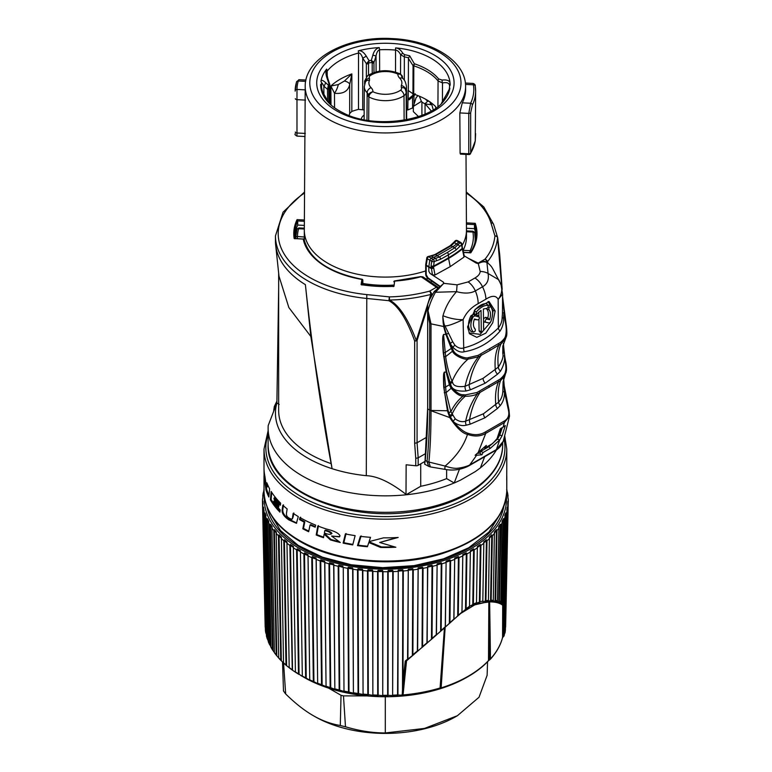 <?xml version="1.0" encoding="UTF-8"?>
<svg xmlns="http://www.w3.org/2000/svg" width="772" height="772" viewBox="0 0 772 772"><rect width="100%" height="100%" fill="white"/><g stroke="black" fill="none" stroke-linecap="round" stroke-linejoin="round"><path stroke-width="1.16" d="M462.746 555.927L461.955 612.09L458.288 615.245L459.012 557.606A122.912 70.966 0 0 0 462.746 555.937L462.795 554.586L466.288 552.877L466.896 553.9L466.124 608.712L469.54 606.261L470.37 550.716L473.603 548.844L474.211 549.828L473.381 604.042L476.507 602.72L477.357 546.489L480.319 544.472L480.927 545.428A122.912 70.966 0 0 0 483.822 543.285L483.726 541.944L486.389 539.792L486.987 540.718A122.912 70.966 0 0 0 489.573 538.451M486.389 539.792L486.389 540.767L486.987 540.718L485.935 600.635L488.425 600.413L489.419 537.109L491.764 534.842L492.353 535.739L491.156 600.298L493.308 600.317L494.408 532.024L496.415 529.65L496.985 530.528A122.912 70.966 0 0 0 498.886 528.029L498.644 526.716L500.304 524.256L500.864 525.105A122.912 70.966 0 0 0 502.398 522.528M498.828 527.421L500.864 525.105L499.349 601.021L500.777 601.407L502.109 521.225L503.412 518.688L503.952 519.517A122.912 70.966 0 0 0 505.11 516.873L504.782 515.59L505.718 513.004L506.22 513.795A122.912 70.966 0 0 0 507.001 511.112L507.194 507.214L507.677 507.995A122.912 70.966 0 0 0 508.063 505.284L507.841 501.385L508.285 502.138A122.912 70.966 0 0 0 508.304 501.655A122.912 70.966 0 0 0 508.285 499.416M508.285 499.407L507.658 495.547M506.635 489.728L507.658 493.308M506.982 491.339L506.818 490.577M508.015 498.471L507.725 496.483M505.342 627.819L505.612 627.173A120.239 69.422 0 0 0 505.631 626.729L507.802 504.299M508.063 505.274L505.39 630.309A120.239 69.422 0 0 1 505.023 632.895L507.677 507.995L504.531 633.773L504.077 635.858L504.019 633.484L504.714 603.607L503.315 604.515A0.917 0.907 -46.9 0 0 502.688 605.267C499.899 603 495.537 601.88 489.612 601.899L489.651 601.513A0.917 0.647 -148 0 1 489.351 601.581L490.23 659.365A0.917 0.917 0 0 0 490.336 659.278A0.917 0.666 42.1 0 1 490.23 659.365L489.419 659.992L490.22 659.394M504.965 516.053L506.22 513.795L504.714 603.607L504.048 604.582L504.077 635.858M507.001 511.112L504.627 622.666M502.302 521.824L503.952 519.517L502.254 601.957L503.315 602.507L505.11 516.873M496.415 529.65L496.415 530.625L496.985 530.528L495.643 600.452L497.438 600.664L498.886 528.029M480.319 544.472L480.319 545.447L480.927 545.428L480.001 601.678L482.809 601.089L483.822 543.276M441.806 563.83A122.912 70.966 0 0 0 445.965 562.527L446.11 561.196L450.047 559.845L450.636 560.916L449.951 622.628L453.839 619.163L454.689 558.088L458.414 556.554L459.012 557.606L458.414 557.538L457.68 616.037L453.936 619.366L461.955 612.09M437.126 563.878L436.267 634.729L432.03 638.425L432.6 566.301A122.912 70.966 0 0 0 436.923 565.21L437.126 563.878L441.237 562.72L441.806 563.821L441.179 630.415L445.251 626.806L446.11 562.18L445.396 626.999L440.783 631.129M418.144 567.922L417.353 650.979L412.895 654.714L413.271 569.89A122.912 70.966 0 0 0 417.855 569.225L418.144 567.922L422.535 567.169L423.066 568.327L422.583 646.55L426.945 642.815L427.775 566.127L432.04 565.172L432.6 566.301L432.04 566.146L431.471 639.303L445.367 627.038M343.26 567.449A122.912 70.966 0 0 0 347.728 568.327L352.65 568.906L353.412 693.188L352.939 569.225A122.912 70.966 0 0 0 357.513 569.9L362.502 570.228L363.062 694.482L362.84 570.537A122.912 70.966 0 0 0 367.501 570.99L372.519 571.087L372.857 695.311L372.895 571.367A122.912 70.966 0 0 0 377.604 571.598L382.623 571.463L382.738 695.678L383.037 571.724A122.912 70.966 0 0 0 387.756 571.734L392.745 571.348L392.63 695.572L393.189 571.598A122.912 70.966 0 0 0 397.898 571.376L398.265 570.103L402.82 569.775L403.293 570.981L402.994 681.348L405.252 661.035L407.558 659.134L408.282 569.253L412.769 568.713L413.271 569.89L412.769 569.688L412.373 655.64L431.471 639.303M398.265 570.103L397.57 694.935L403.013 695.302A118.232 68.264 0 0 0 440.059 688.334L441.121 688.209A116.997 67.55 0 0 0 468.122 676.581L466.973 677.247A115.366 66.604 180 0 1 303.821 677.247L298.474 673.831L296.583 549.828L297.181 548.844L300.424 550.716L302.325 676.359L300.704 675.442M392.745 570.373L393.189 571.598L392.745 570.373L388.171 570.479L387.756 571.724L387.65 695.283L392.63 695.572M382.623 570.479L383.037 571.724L382.623 570.479L378.048 570.373L377.604 571.598L377.711 695.147L382.738 695.678M372.519 570.103L372.895 571.367L372.519 570.103L367.974 569.775L367.501 570.981L367.829 694.549L372.857 695.311M362.502 569.253L362.84 570.537L362.502 569.253L358.025 568.713L357.513 569.89L358.063 693.478L363.062 694.482M352.65 567.922L352.939 569.225L352.65 567.922L348.259 567.169L347.728 568.327L348.49 691.944L353.412 693.188M343.994 691.432L343.26 567.439L343.994 691.432L339.169 689.956L338.194 566.301L338.744 565.172L343.019 566.127M334.855 689.242L330.155 687.534L328.978 563.821L333.668 564.863L334.855 689.242L333.871 565.201A122.912 70.966 0 0 0 338.194 566.301L338.744 566.146L339.728 690.467M300.424 552.057A122.912 70.966 0 0 0 303.898 553.91L307.999 555.57L309.736 680.151L308.047 555.927A122.912 70.966 0 0 0 311.772 557.606L316.105 559.073L317.668 683.577L316.202 559.43A122.912 70.966 0 0 0 320.158 560.926L324.674 562.18L326.054 686.617L324.829 562.527A122.912 70.966 0 0 0 328.978 563.83M324.829 562.527L324.674 561.196L320.747 559.845L320.158 560.916L321.528 684.687L326.054 686.617M316.202 559.43L316.105 558.088L312.37 556.554L311.772 557.606L313.335 681.444L317.668 683.577M308.047 555.927L307.999 554.586L304.506 552.877L303.898 553.9L305.625 677.816L309.736 680.151M295.454 672.229A119.978 69.268 0 0 0 298.832 674.342L295.425 671.92L293.379 547.821A122.912 70.966 0 0 0 296.583 549.838M292.173 669.99A119.978 69.268 0 0 1 289.21 667.78L286.962 543.276A122.912 70.966 0 0 0 289.867 545.437L292.27 670.057L289.182 667.77M281.22 538.451A122.912 70.966 0 0 0 283.807 540.728L285.978 664.924A120.239 69.422 0 0 1 283.517 662.743L281.375 537.109L279.03 534.842L281.336 660.793L280.738 660.05L278.441 535.739L279.03 534.842M280.844 660.359A119.978 69.268 0 0 1 278.721 658.082L276.193 533.346A122.912 70.966 0 0 0 278.441 535.749M274.378 529.65L274.378 530.625L273.799 530.528L276.202 654.946A120.239 69.422 0 0 1 274.398 652.562L271.908 528.029A122.912 70.966 0 0 0 273.799 530.528L274.378 529.65L276.386 532.024L276.193 533.346M268.395 522.528A122.912 70.966 0 0 0 269.93 525.105L272.42 649.638A120.239 69.422 0 0 1 270.953 647.177L268.685 521.225L267.373 518.688L267.373 519.672L269.949 644.996L269.409 644.166L266.842 519.517L267.373 518.688M269.727 644.784L269.409 644.166A120.239 69.422 0 0 1 268.299 641.648L265.684 516.873A122.912 70.966 0 0 0 266.842 519.517L268.482 521.824M265.076 513.004L265.076 513.978L264.564 513.795L267.189 638.579A120.239 69.422 0 0 1 266.446 636.012L263.792 511.112A122.912 70.966 0 0 0 264.564 513.805L265.076 513.004L266.012 515.59L265.684 516.873M263.599 507.214L263.599 508.198L263.117 507.995L265.771 632.895A120.239 69.422 0 0 1 265.404 630.309L262.731 505.274A122.912 70.966 0 0 0 263.117 507.995L263.599 507.214L263.792 511.112M262.499 499.416A122.912 70.966 0 0 0 262.49 501.655A122.912 70.966 0 0 0 262.499 502.147L265.163 626.729A120.239 69.422 0 0 0 265.172 627.173L265.452 627.819M263.069 496.483L262.769 498.471M263.976 490.577L263.812 491.339M502.311 637.981L504.019 635.916M440.243 688.383A0.917 0.897 104.6 0 0 440.822 687.698L443.668 644.137L440.638 687.649L441.246 687.842A117.267 67.704 0 0 0 488.502 660.552A0.917 0.656 43.2 0 1 488.271 660.986L489.419 659.992L489.323 617.774A0.917 0.569 -0.9 0 0 489.882 617.494L490.471 658.921A0.917 0.666 42.1 0 1 490.336 659.278C496.473 652.465 500.546 645.247 502.553 637.624A0.917 0.743 14.6 0 1 502.504 637.759M264.159 489.728L263.136 493.308M263.136 495.547L262.499 499.407M262.943 501.385L262.731 505.274M270.48 524.256L270.48 525.23L269.93 525.105L270.48 524.256L272.149 526.716L271.908 528.029M284.405 539.792L284.405 540.767L283.807 540.718L284.405 539.792L287.068 541.944L286.962 543.276M290.465 544.472L290.465 545.447L289.867 545.428L290.465 544.472L293.428 546.489L293.379 547.821M328.978 563.821L329.557 562.72L333.668 563.878L333.871 565.201L333.668 563.878M268.125 430.718L264.005 449.092A121.387 70.088 0 0 0 338.937 513.834A121.387 70.088 0 0 0 471.229 498.644A121.387 70.088 0 0 0 506.789 449.092L506.789 467.764A121.387 70.088 180 0 1 506.779 468.324L506.712 479.923A121.387 70.088 180 0 0 506.789 477.414L506.789 490.982A121.387 70.088 0 0 1 431.847 555.724A121.387 70.088 0 0 1 299.555 540.535A121.387 70.088 0 0 1 264.005 490.982C264.564 510.717 276.55 527.517 299.941 541.375C335.511 562.508 394.675 567.97 439.779 554.364C482.461 540.815 504.791 519.691 506.789 490.982M506.75 475.639A121.387 70.088 180 0 1 506.789 477.414M264.014 468.7L264.082 474.915A121.387 70.088 180 0 0 264.005 477.414A121.387 70.088 180 0 0 264.294 482.23L264.429 477.578L265.915 489.815A121.387 70.088 180 0 0 268.839 497.004L269.602 488.811A121.387 70.088 180 0 1 266.822 482.77L266.494 487.393L264.873 476.16A121.387 70.088 180 0 1 264.005 467.764L264.005 449.092M270.403 499.87A121.387 70.088 180 0 0 279.918 512.106L280.197 509.867A121.387 70.088 180 0 1 273.616 502.234L273.732 501.115A121.387 70.088 180 0 0 278.721 507.059L278.972 504.927A121.387 70.088 180 0 1 273.954 499.002L274.06 497.979A121.387 70.088 180 0 0 280.39 505.216L280.641 503.18A121.387 70.088 180 0 1 271.155 491.474L270.403 499.87L271.126 499.455A120.471 69.557 180 0 0 280.033 511.151M292.54 517.23L293.186 513.341A121.387 70.088 180 0 0 298.281 516.574L296.409 523.291L288.815 519.874C283.903 516.487 281.693 513.129 282.176 509.8L282.813 505.235A121.387 70.088 180 0 0 287.145 508.931L286.537 512.946C286.074 515.098 286.923 516.825 289.075 518.118L291.719 519.315L293.186 516.854L293.833 512.975M299.555 519.595L299.951 517.549A121.387 70.088 180 0 0 315.642 525.124L315.188 527.208A121.387 70.088 180 0 1 310.064 524.989L308.655 531.715A121.387 70.088 180 0 1 302.836 528.801L304.158 522.113A121.387 70.088 180 0 1 299.555 519.595L300.597 517.172M316.221 535.006A121.387 70.088 180 0 0 323.497 537.708L324.143 534.166L330.387 539.889A121.387 70.088 180 0 0 340.298 542.484L331.593 536.048L339.39 536.887L339.989 535.768C338.686 533.134 334.17 530.895 326.421 529.023A121.387 70.088 180 0 1 317.794 525.973L316.221 535.006L316.877 534.629A120.471 69.557 180 0 0 323.603 537.129M343.125 543.112A121.387 70.088 180 0 0 352.727 544.916L355.139 535.643A121.387 70.088 180 0 1 345.373 533.934L343.125 543.112L343.839 542.706A120.471 69.557 180 0 0 352.862 544.385M357.484 545.621A121.387 70.088 180 0 0 367.414 546.73L368.794 542.513L380.528 547.444A121.387 70.088 180 0 0 395.833 547.242L379.689 542.484L398.159 537.466A121.387 70.088 180 0 1 383.578 537.843L369.093 541.616L370.512 537.322A121.387 70.088 180 0 1 360.37 536.347L357.484 545.621L358.247 545.186A120.471 69.557 180 0 0 367.588 546.209M331.198 534.041L331.265 533.857C330.609 532.535 328.457 531.445 324.8 530.576L324.365 532.979C327.907 534.436 330.213 534.726 331.265 533.857L331.95 533.462C331.284 532.14 329.123 531.049 325.475 530.19L324.8 530.576M502.668 442.877L502.668 444.614A117.267 67.704 180 0 1 385.392 512.318A117.267 67.704 180 0 1 268.125 444.614L268.125 428.142A117.267 67.704 0 0 1 268.212 425.526L276.887 402.974A109.942 63.468 0 0 0 332.076 468.691L310.836 336.476L288.853 307.546L278.991 276.193M276.173 404.673L276.887 402.974L279.184 404.451M268.125 428.142A117.267 67.704 0 0 0 405.995 494.794A117.267 67.704 0 0 0 454.187 482.973M425.092 461.328L418.173 465.323A2.75 1.583 180 0 1 415.751 465.767L406.149 464.783L405.995 494.794L420.721 486.292L420.721 463.847M406.149 494.456C390.555 482.317 377.276 476.063 366.304 475.687A109.942 63.468 180 0 1 332.076 468.691C321.297 411.611 312.399 350.276 305.394 284.665A109.942 63.468 0 0 1 275.672 245.12A109.942 63.468 0 0 1 275.459 241.134L275.459 235.894A109.942 63.468 0 0 0 366.304 298.407L388.895 300.704A2.75 0.627 -54.6 0 0 389.493 300.018C402.897 299.845 416.668 297.992 430.786 294.47L416.282 340.471C407.954 318.614 399.027 305.133 389.493 300.018M278.663 273.056L278.663 410.559A106.729 61.625 0 0 0 330.763 463.499M310.836 336.476L305.394 284.665M425.777 453.453L418.173 457.844L417.073 442.771L414.651 443.263L414.651 340.954A2.75 1.583 0 0 0 417.073 340.51A2.75 0.801 -162.5 0 1 416.282 340.471A2.75 1.438 162.9 0 1 414.651 340.954C406.748 319.154 398.159 305.741 388.895 300.704L389.377 296.892C402.453 296.631 415.867 294.721 429.637 291.14A2.75 0.955 74.9 0 1 430.786 294.47A2.75 0.801 17.5 0 0 431.577 294.508A2.75 1.583 -120 0 0 429.637 291.14L436.412 287.232A2.75 1.583 60 0 1 437.299 287.995M484.498 457.111L480.406 467.88L475.455 471.509L460.508 480.136L454.216 483.002L459.408 469.308M446.631 469.637L446.631 478.611A106.729 61.625 180 0 1 420.721 486.292M427.669 306.909L417.073 340.51L417.073 442.771L426.877 437.106M424.783 461.502L424.687 464.136L425.247 460.401L427.051 461.395C428.605 446.284 429.483 429.193 429.686 410.135L429.676 323.362L427.669 313.837L427.669 304.506L429.28 300.067L434.231 291.546L443.215 283.913L435.466 292.26L456.561 291.652C464.281 293.746 470.544 293.505 475.349 290.919L482.519 286.779C487.296 284.106 489.139 279.667 488.068 273.462L486.92 262.548C484.855 261.418 482.278 261.612 479.19 263.146C481.853 261.283 484.015 260.849 485.685 261.833L486.775 262.461M500.121 282.764L492.787 268.81A44.525 25.708 120 0 0 486.92 262.548L485.685 261.833M431.731 281.047L430.863 282.32M479.19 263.146L476.401 263.213L464.213 255.841M443.215 283.913L443.91 283.353L443.495 282.214L443.91 283.353L457.072 284.839L468.141 281.925L474.896 278.026C478.196 276.125 479.962 273.954 480.194 271.493L478.273 263.513M443.485 283.768L443.495 282.214L430.043 273.452L432.445 274.89L435.022 275.006L450.23 266.62L464.011 257.115L461.511 244.82L456.03 250.022L448.493 254.789L448.493 257.819A2.75 1.583 -120 0 0 448.561 258.437L450.23 266.62M463.779 255.657L464.011 257.115M425.729 264.603A1.833 1.062 0 0 0 425.681 264.844L426.791 257.983A1.833 1.833 0 0 1 427.968 256.565A1.833 0.917 70 0 1 428.634 256.738L431.287 256.034L433.468 257.24A18.325 10.576 120 0 0 437.222 255.715L452.768 246.741A18.325 10.576 120 0 0 456.522 243.933L454.361 242.717A1.833 0.849 40.3 0 0 453.367 242.746L450.066 245.805A1.833 1.158 55.2 0 1 451.089 245.805L456.368 240.729A1.833 1.062 -61.6 0 1 457.323 240.584A1.833 1.833 0 0 0 455.248 240.816A1.833 1.168 48.7 0 1 456.368 240.729L458.906 242.09A13.742 7.932 120 0 0 456.522 243.933L457.931 244.763L459.987 242.755A1.833 1.052 -58.4 0 1 460.98 242.64A1.833 1.833 0 0 1 461.83 243.942A1.833 1.254 171.9 0 1 461.511 244.82A1.833 1.158 49 0 0 459.987 242.755L458.906 242.09M426.791 257.983A1.833 0.888 9.4 0 0 427.292 258.745L429.753 260.154L428.798 267.131L426.192 265.578L427.292 258.745A1.833 1.09 -60.2 0 1 428.634 256.738L431.085 258.147L429.753 260.154L431.722 261.303A1.833 1.023 -59.8 0 1 433.063 259.296A1.833 1.062 64.4 0 1 434.211 261.583L433.555 266.079A485.414 280.255 180 0 0 448.493 257.819A124.504 71.883 180 0 0 462.042 248.545A1.833 1.254 -8.1 0 0 462.37 247.677L461.83 243.942A1.833 1.254 171.9 0 0 461.318 243.219M427.968 256.565L430.699 255.879A1.833 1.158 82.7 0 1 431.287 256.034L435.543 254.779L451.089 245.805L454.65 247.86L457.931 244.763A1.833 0.84 40.5 0 1 459.745 246.606M462.553 249.993A1.833 0.946 -19.1 0 0 462.833 249.192L462.515 248.266A1.833 0.946 -19.1 0 1 462.235 249.067A124.601 71.941 180 0 1 448.561 258.437A485.511 280.304 180 0 1 433.468 266.784L433.555 266.079A1.833 0.868 -171.6 0 1 431.065 265.79L431.722 261.303A1.833 0.868 8.3 0 0 434.211 261.583L440.6 259.238A485.414 280.255 0 0 0 448.493 254.789A1.833 1.062 60 0 0 447.22 252.56L454.65 247.86A1.833 1.148 55.3 0 1 456.03 250.022M436.325 260.859A1.833 1.283 78.7 0 0 435.476 258.456L433.468 257.24A13.742 7.932 120 0 0 431.085 258.147L433.063 259.296L439.355 256.999L447.22 252.56M431.065 265.79L432.445 274.89M435.022 275.006L433.468 266.784A1.833 0.569 176.4 0 1 431.017 266.9M433.555 268.019A1.833 0.753 168.2 0 1 431.085 268.415L428.798 267.131L428.798 271.242L430.043 273.452M434.231 291.546L435.466 292.26A44.525 25.708 120 0 0 428.026 310.701L427.669 311.598M429.676 323.362A3.667 2.113 0 0 0 431.008 323.854L428.026 310.701M425.247 460.401A549.693 317.369 120 0 0 427.669 408.977L427.669 313.837M446.805 372.085L446.168 372.172L449.323 384.475L450.288 386.753L451.273 386.27L452.112 387.708C456.474 392.668 460.237 395.003 463.383 394.714L465.381 394.888L476.893 392.533L500.034 379.177C503.344 376.331 505.129 373.87 505.399 371.786L505.728 370.27C506.22 368.312 505.834 364.027 504.57 357.417L504.28 355.66C505.226 359.82 503.971 364.992 500.517 371.158L497.564 374.159L485.231 383.182L470.573 389.744L466.124 391.008C458.076 391.549 453.125 389.976 451.273 386.27L446.805 372.085L444.083 356.77A4.584 2.48 169.4 0 1 445.637 356.635L443.543 334.45C443.224 336.023 441.931 334.112 443.234 352.717L446.168 372.172L444.286 372.104C443.987 373.667 443.234 371.535 444.054 387.187L444.614 392.687A4.584 2.499 170.3 0 1 446.11 392.61L444.286 372.104C443.919 373.571 443.099 371.342 443.746 387.177L447.49 410.907L449.758 417.575C456.58 427.862 462.496 433.459 467.504 434.366C463.644 446.148 456.184 456.715 445.145 466.056L428.923 462.042C430.332 446.92 431.037 429.821 431.017 410.752L431.008 323.854L443.649 326.508L445.888 334.459L452.392 351.115C454.515 356.413 466.375 360.321 468.054 359.115L478.466 356.828L489.95 350.411L501.076 343.772L505.081 339.41L506.133 337.132C507.706 334.662 506.364 324.751 505.284 320.573L502.688 298.31M431.017 410.752L449.758 417.575L450.356 416.764L453.212 421.608C459.147 428.315 464.078 432.204 468.015 433.256C474.442 435.456 480.155 435.07 485.173 432.079L503.672 421.396C508.092 419.128 509.665 415.317 508.391 409.942L504.531 391.983C504.55 397.493 503.141 402 500.304 405.522L497.467 408.465L484.961 417.787L470.322 424.137L466.22 425.198C461.955 426.279 457.613 425.082 453.212 421.608A4.584 2.306 -52.4 0 1 455.248 418.849L450.858 411.765L446.11 392.61L451.166 388.277C455.789 393.652 459.774 396.229 463.142 395.997L465.265 396.229C470.138 396.297 474.162 395.534 477.347 393.952L500.632 380.5L504.936 375.626L506.345 371.052C506.779 368.929 506.278 364.336 504.84 357.291L504.521 355.438M444.247 392.687A0.917 0.502 173.5 0 0 444.614 392.687L448.165 410.762L450.356 416.764M443.939 326.131L442.819 316.356C442.983 322.069 443.36 325.33 443.939 326.131A4.584 2.171 154 0 1 444.942 325.813L452.71 341.774A4.584 2.538 145.8 0 0 450.25 343.762L452.923 347.323L445.01 352.659A4.584 2.519 -9.1 0 0 443.582 352.727C442.086 334.151 443.34 336.081 443.543 334.45L446.525 334.315L453.338 350.546C455.383 355.516 466.481 358.874 468.083 357.735L478.022 355.4L500.497 342.421C503.576 339.767 505.235 337.682 505.477 336.148C506.615 331.815 506.461 326.672 505.013 320.708L502.601 297.326M442.983 315.758L442.819 316.356C443.504 322.011 444.209 325.157 444.942 325.813C447.046 326.315 453.096 324.259 463.103 319.637A22.899 8.704 -163.2 0 1 442.983 315.758C445.512 306.899 450.037 298.861 456.561 291.652L457.072 284.839M478.157 303.657C471.19 307.362 466.172 312.689 463.103 319.637L463.721 347.931C476.411 344.785 487.952 338.126 498.336 327.955L498.172 299.391C496.106 295.396 492.025 295.319 485.926 299.169L478.157 303.657A22.899 12.931 -117.1 0 0 475.349 290.919A13.742 7.72 61.4 0 0 468.141 281.925M480.194 271.493A13.742 10.943 -5 0 1 488.068 273.462L498.847 279.821L501.105 285.022L502.582 294.142L498.172 299.391A22.899 17.466 -18.1 0 0 501.115 285.08M427.669 407.751L425.025 461.367M424.668 464.155L425.623 464.705L424.668 464.155M427.032 461.675L428.692 466.346L430.332 466.915L428.914 462.206A3.667 1.843 -178.7 0 1 427.032 461.675L427.051 461.395A3.667 1.872 -174.5 0 0 428.923 462.042M445.261 469.415L445.261 469.415A7.16 1.38 -71.5 0 1 445.145 466.056C450.829 467.986 455.21 468.691 458.298 468.15C463.026 467.485 466.819 466.433 469.675 464.995A7.662 4.555 -113.2 0 1 468.643 465.96C461.058 469.743 453.27 470.891 445.261 469.415L430.332 466.915M468.015 433.256L467.504 434.366C474.404 436.827 480.493 436.489 485.771 433.353L504.28 422.67L503.209 427.051L505.332 425.575L502.109 435.678L499.619 440.059L496.396 449.565L503.248 441.304C501.578 445.55 499.011 448.59 495.547 450.433A7.662 4.246 -126.6 0 0 496.396 449.565L469.675 464.995L476.633 455.239L475.118 455.258L486.312 445.376L485.308 447.779L483.465 447.982M485.173 432.079A0.917 0.531 60 0 1 485.771 433.353L478.032 452.875M503.209 427.051L500.362 428.692L497.014 438.728L492.526 443.62L485.308 447.779M502.321 427.563L499.706 435.147L497.38 439.094L499.619 440.059L490.317 448.32L483.098 452.488L480.831 451.33L479.894 453.125L477.511 453.338M476.121 454.486L476.633 455.239L481.892 454.785L483.098 452.488M503.672 421.396A0.917 0.531 60 0 1 504.28 422.67L509.51 416.195L509.028 410.395L504.193 386.145L503.576 378.531M503.122 381.59L502.833 391.375C502.562 395.814 501.153 399.404 498.616 402.154L483.494 413.753L465.651 421.184C462.187 422.274 458.722 421.493 455.248 418.849M450.288 386.753L451.166 388.277L452.112 387.708M443.234 352.717A0.917 0.502 174.5 0 0 443.582 352.727L444.083 356.77A0.917 0.492 172.7 0 1 443.688 356.77M502.852 346.107L502.784 353.393C503.72 356.442 502.234 361.016 498.326 367.115L483.079 378.348L465.062 386.318C457.468 387.283 453.318 385.961 452.604 382.362L452.122 381.291C449.13 374.266 446.969 366.053 445.637 356.635L453.338 350.546M452.71 341.774L454.959 345.267A4.584 2.634 138.8 0 0 452.923 347.323C457.014 351.289 460.787 352.765 464.271 351.743C478.109 349.427 490.027 342.546 500.024 331.091C502.553 327.27 503.72 322.947 503.537 318.103L503.942 312.766A4.584 0.579 3.2 0 0 502.476 313.046L502.582 294.142M445.087 326.141A4.584 2.229 155.6 0 0 444.025 326.469L446.525 334.315A4.584 2.316 150.7 0 1 448.291 333.436M454.959 345.267C458.018 348.008 460.942 348.896 463.721 347.931A4.584 2.49 75.8 0 0 464.271 351.743M500.024 331.091A4.584 2.654 43.7 0 1 498.336 327.955C500.729 324.964 501.993 321.654 502.118 318.045L502.476 313.046M467.562 326.942L475.156 309.34L489.062 301.543L495.151 311.01L492.729 322.783L485.8 333.157L476.807 337.345L469.559 333.774L467.562 326.942M483.629 330.165L483.378 309.012L486.659 308.433C488.261 307.565 488.637 306.542 487.808 305.384C484.16 305.172 480.309 307.391 476.266 312.042L476.353 314.349L481.043 310.363L481.303 331.506L481.902 332.346L483.629 330.165M487.045 304.014L487.808 305.384L486.485 303.657C482.654 303.454 478.592 305.799 474.307 310.682L474.423 314.165L476.353 314.349M474.23 327.782L475.243 329.239C473.111 326.894 472.85 323.497 474.452 319.029L477.588 319.917C479.325 319.29 479.798 318.305 478.987 316.964L474.799 315.796L473.043 316.954C470.071 323.352 470.129 328.312 473.226 331.835C474.877 331.912 475.542 331.053 475.243 329.239L474.635 328.525M474.317 319.376L475.977 319.772M477.704 315.285L479.325 317.215L477.704 315.285L473.545 314.127L470.862 315.883C467.697 322.609 467.764 327.839 471.065 331.564L473.651 332.028L471.065 331.564M483.533 321.837L489.342 322.986L490.838 321.663C493.26 314.957 493.192 309.997 490.654 306.793C489.255 306.851 488.686 307.777 488.937 309.562C490.76 311.734 491.002 315.111 489.641 319.714L486.871 319.039C485.26 319.743 484.826 320.747 485.578 322.049L487.653 322.821M490.008 305.77L491.156 307.401L489.467 305.123L487.981 305.326M504.541 317.524L502.118 318.045M503.334 343.588L504.84 357.291M503.093 386.154A4.584 0.762 -178.8 0 1 504.01 385.768L503.547 378.791M504.01 385.778L504.531 391.983A4.584 0.656 -173.8 0 1 502.833 391.375M478.022 355.4L478.466 356.828C472.049 364.973 467.581 374.806 465.062 386.318A4.584 2.393 -107.4 0 0 466.124 391.008M452.604 382.362A4.584 2.528 -28.4 0 0 450.221 383.925L449.246 384.234M502.784 353.393A4.584 0.946 -178.4 0 1 503.991 352.881L504.145 352.534M500.497 342.421A0.917 0.579 53.1 0 1 501.076 343.772C498.21 349.87 497.293 357.648 498.326 367.115A4.584 2.798 -133.6 0 0 500.517 371.158M502.823 346.319L502.813 352.032A4.584 0.994 -178.6 0 1 503.884 351.501L503.383 343.443M488.078 301.514L493.038 310.44L492.179 317.186M490.384 322.435L480.155 334.363L469.048 332.973M478.852 312.255L478.91 316.617M478.939 319.251L479.074 330.908L479.991 332.172L481.902 332.346M487.035 303.994L486.485 303.657M486.563 308.424L486.891 309.311C488.464 311.135 488.772 313.982 487.808 317.861L485.578 317.321L483.494 318.73M490.046 305.837L489.467 305.123M481.303 331.506L479.074 330.908M476.266 312.042L474.307 310.682M475.243 329.239L474.162 327.714M474.799 315.796L473.545 314.127M473.043 316.954L470.862 315.883M489.641 319.714L487.808 317.861M486.871 319.039L485.578 317.321M485.578 322.049L483.639 321.876M488.937 309.562L486.891 309.311M497.38 439.094L488.84 446.708L480.831 451.33M498.336 437.763L500.96 428.354M502.109 435.678L499.706 435.147M481.892 454.785L479.894 453.125M450.057 245.814A1.833 1.158 55.2 0 0 449.825 246.085L434.491 254.934M460.797 153.811L460.093 153.348L459.832 112.934L462.283 102.83A80.201 46.31 0 0 0 465.603 89.484L465.584 86.474C465.941 60.998 431.799 40.173 392.215 38.6C347.844 35.744 304.573 57.861 305.21 86.474A80.191 46.291 0 0 0 378.405 132.765A80.191 46.291 0 0 0 465.584 86.474M465.362 83.048L473.13 83.434L473.41 84.804L465.497 84.409M475.639 133.643L475.262 140.851A1.833 1.833 0 0 1 475.253 140.909A1.833 1.042 -174.1 0 0 475.262 140.861A1.833 1.042 -174.1 0 0 475.262 140.765L475.639 91.144A90.237 52.1 0 0 1 472.377 105.031L470.669 112.683L470.669 153.078A1.833 1.062 180 0 1 468.778 153.782L468.845 154.554L460.401 154.13M472.377 105.031A1.833 1.438 -154.4 0 0 470.611 103.245L468.778 113.388A1.833 1.062 0 0 0 470.669 112.683M468.845 154.554A1.833 1.833 0 0 0 470.515 153.667A1.833 1.419 -149.1 0 0 470.669 153.078A90.237 52.1 180 0 0 475.262 140.765A1.833 1.486 9 0 1 475.205 141.151M305.21 86.474L305.191 89.484A80.201 46.31 0 0 0 305.191 89.851L304.959 136.239M305.683 81.378L298.262 81.002L298.957 79.68M295.309 98.671A1.833 1.062 0 0 0 296.979 99.665L296.988 89.436A1.833 1.496 -179.6 0 0 295.155 90.913L296.506 81.977A1.833 1.476 16.6 0 0 296.458 82.324A90.237 52.1 0 0 0 295.155 90.922L295.155 91.154M296.94 135.833L296.979 133.006A1.833 1.062 180 0 1 295.309 132.022M327.212 78.647L327.801 78.397L329.721 84.235A2.75 2.422 162.7 0 0 329.702 84.187L328.988 83.849L327.212 78.647C325.716 74.305 325.495 71.178 326.527 69.268L326.633 69.123A4.584 3.397 38.7 0 1 327.193 71.121L327.222 76.36M327.801 78.397L326.778 73.301L327.193 71.121A64.115 37.017 180 0 1 358.517 53.036C359.945 52.737 361.344 54.416 362.724 58.074L366.362 63.68A2.75 1.573 0 0 0 368.533 63.825L369.074 60.698L366.256 56.105C363.737 52.149 361.151 50.373 358.507 50.798L358.266 50.865A4.584 1.563 75.1 0 1 358.517 53.036L358.488 109.354A63.815 36.844 0 0 0 351.829 111.429L349.677 113.455A16.492 9.525 0 0 1 349.031 115.414M404.316 80.259L404.354 56.877L400.62 54.735C399.182 51.821 397.493 50.276 395.544 50.093A64.115 37.017 0 0 0 379.573 49.775L379.255 47.594C376.099 48.511 373.976 51.01 372.876 55.082L371.322 60.351L372.191 63.256L372.229 73.147M409.671 55.787L414.381 63.786L413.049 65.649L412.952 93.759L408.34 90.575L408.436 58.44L409.671 55.787A61.953 35.773 0 0 0 404.538 54.677L402.791 53.229C400.88 50.083 398.613 48.318 395.978 47.922L395.64 47.883A4.584 0.589 -84.7 0 0 395.544 50.093L395.525 72.085M327.56 101.093L327.502 89.32A2.75 1.583 -0.3 0 0 328.804 88.307L328.38 85.142L327.502 89.32L323.844 86.146C322.474 83.357 321.702 82.392 321.548 83.279A64.115 37.017 0 0 0 321.287 86.213A4.584 3.744 -178.9 0 0 320.679 84.351L320.679 84.737C320.322 87.989 322.966 93.981 328.631 102.705L328.669 102.744A4.584 0.83 145.7 0 0 328.631 102.705M323.893 94.753L323.844 86.146A4.584 3.223 -48.3 0 0 325.437 82.469C322.812 80.163 321.326 79.748 320.969 81.243L320.94 81.388A4.584 3.725 -171 0 1 321.557 83.279L321.577 88.674M441.941 102.85L449.854 88.182A4.584 3.725 9 0 0 449.275 89.533A4.584 3.725 9 0 1 449.275 89.552A4.584 3.725 9 0 1 449.275 89.533L449.497 87.024C450.018 83.357 447.683 81.977 442.491 82.922L438.062 80.944A58.112 33.553 0 0 0 413.831 65.861L414.381 63.786A58.72 33.9 0 0 1 438.612 78.947L442.163 80.066C447.924 79.448 450.578 81.089 450.115 84.988A64.723 37.365 0 0 0 426.993 56.163A64.723 37.365 180 0 0 395.978 47.922M441.41 103.477L443.582 100.756C445.087 99.086 445.299 98.961 444.228 100.37L444.151 100.456M328.168 87.487L328.853 87.39A58.112 33.553 0 0 1 329.731 85.499L329.789 86.194A2.75 1.592 179.7 0 0 329.905 85.731L329.721 84.235A2.75 2.422 162.7 0 1 329.731 85.499L328.988 83.849A58.72 33.9 0 0 0 328.38 85.142L325.437 82.469M415.259 93.808L413.975 94.203A57.958 33.466 180 0 1 430.091 102.01A57.958 33.466 180 0 1 435.697 106.69L435.707 108.176M408.436 58.44L413.049 65.649A2.75 1.583 0.2 0 0 413.811 66.016L413.715 94.657L408.195 99.144L408.205 90.546M413.811 66.016L413.831 65.861A2.75 1.824 18.9 0 1 413.174 65.359M417.922 95.622L416.06 97.774L413.358 106.401L413.329 111.612L418.501 116.591M364.181 109.952L358.488 109.354M413.338 108.553L412.586 107.955L407.79 109.962A61.065 35.251 0 0 0 406.612 109.701M413.358 106.401L421.377 101.393L421.917 101.914A9.158 5.288 0 0 0 425.054 103.728L431.278 110.956M425.401 99.106L426.627 100.283A3.667 2.113 0 0 0 427.881 101.007L429.386 101.528M407.79 109.962L408.118 90.527A61.171 35.319 0 0 1 408.34 90.575M409.112 99.81L408.195 99.144M412.586 107.955L412.557 96.963M373.986 72.491L373.947 62.503L376.032 56.018C376.668 52.428 377.846 50.354 379.573 49.775L379.641 71.13M368.533 63.825L368.533 75.019M328.804 88.307L328.882 102.975M329.895 103.969L329.789 86.194M372.191 63.256A2.75 1.583 179.8 0 0 373.947 62.503L371.322 60.351A58.72 33.9 0 0 0 369.074 60.698L366.362 63.68L366.353 76.727M351.829 111.429L351.858 73.9L349.687 84.495L349.677 113.455M334.556 107.8L334.488 93.277A9.158 3.204 -65.8 0 0 338.29 84.573L330.87 86.02A64.008 36.959 0 0 1 351.858 73.9L344.457 81.012A9.158 3.667 -176 0 1 349.687 84.495C348.191 91.231 343.125 94.155 334.488 93.277L330.87 86.02L330.995 104.982M344.457 81.012L338.29 84.573M449.507 87.062A4.564 3.725 1.1 0 1 449.507 87.024A4.564 3.725 1.1 0 1 449.507 87.014A4.564 3.725 1.1 0 1 450.115 85.219L450.115 84.988M442.424 101.315L442.491 82.922A4.564 3.773 -100.2 0 1 442.163 80.066M414.911 94.715A0.917 0.637 -149.5 0 1 413.715 94.657L413.715 94.116A2.75 1.583 179.4 0 1 412.952 93.759L412.952 95.207A0.917 0.772 -129.6 0 0 414.207 95.593L409.083 99.839M400.543 74.054L400.62 54.735L402.791 53.229M429.859 101.711L430.622 103.873A57.968 33.466 180 0 1 431.876 104.809L433.227 109.807M419.341 96.191L421.377 101.393M430.622 103.873L430.458 103.284M425.951 104.037L431.876 104.809M441.459 103.265L441.806 102.695A58.72 33.9 0 0 0 442.404 101.393L442.617 101.653M443.582 100.756A4.564 4.053 42 0 0 443.176 101.624M366.256 56.105A4.584 0.946 147.4 0 1 362.724 58.074L362.715 109.46M367.414 62.416A2.75 1.081 29.8 0 0 368.726 62.986A58.112 33.553 0 0 1 371.998 62.474A2.75 1.631 144.6 0 0 373.127 61.528M376.089 71.864L376.032 56.018L372.876 55.082M364.152 115.124A11.455 6.61 0 0 0 363.988 115.231A11.455 6.61 180 0 0 361.325 119.11M404.113 120.171L404.007 95.66A24.299 14.031 180 0 1 368.862 96.925L368.717 120.5M368.862 96.925C369.113 94.647 370.463 92.929 372.934 91.743C370.087 92.389 368.533 93.817 368.283 96.017A1.833 1.052 0.3 0 0 368.273 96.143A1.833 1.052 0.3 0 0 368.862 96.925M402.521 78.146L400.629 74.102L397.86 74.093C400.707 73.967 402.251 75.019 402.502 77.268A1.833 1.062 -0.3 0 0 402.521 77.132A1.833 1.062 -0.3 0 0 402.482 76.939M463.103 250.379L463.132 250.311A81.079 46.812 0 0 0 466.471 237.014L466.471 230.288A81.079 46.812 180 0 1 462.061 245.525M299.14 228.136L298.619 228.734A87.95 50.778 0 0 0 297.452 236.473L304.313 237.023L304.313 230.288A81.079 46.812 0 0 0 378.328 276.916A81.079 46.812 180 0 0 425.681 270.914M304.313 236.821L304.38 240.439A81.079 46.812 180 0 0 304.419 240.874M427.929 278.364A81.079 46.812 180 0 1 426.057 279.01M393.344 285.1A81.079 46.812 180 0 1 362.821 283.469M362.821 284.241A0.917 0.531 0 0 1 362.821 284.328L362.763 284.723M304.342 225.395L297.741 225.057A90.7 52.361 0 0 0 294.769 236.444M476.025 236.444A90.7 52.361 0 0 0 474.481 228.676L466.462 228.271M474.848 242.968A89.784 51.84 0 0 0 475.176 238.509A89.784 51.84 0 0 0 474.751 233.462A1.833 1.486 -9.6 0 0 474.732 233.26L475.176 238.509M296.815 230.056A89.784 51.84 0 0 0 295.618 237.959L295.618 238.5M304.38 220.001L297.056 219.634L297.741 220.946L297.741 225.057M488.28 263.474L487.431 261.766A2.75 2.036 -141 0 0 484.97 259.189C490.693 252.376 494.012 244.627 494.939 235.942A2.75 2.239 4.7 0 1 497.573 237.622L501.79 287.502M470.235 252.743C474.133 246.789 476.092 240.681 476.092 234.398A90.7 52.361 0 0 0 474.481 224.565L474.481 228.676M394.666 281.076L393.971 286.315L393.122 286.576L393.971 286.315A91.617 52.892 0 0 1 361.113 284.656L362.097 285.003L361.113 284.656L361.904 279.425A0.917 0.743 -171.4 0 1 362.821 280.217A0.917 0.531 0 0 0 362.792 280.033M393.845 281.78A0.917 0.743 8.6 0 1 394.762 281.076A82.681 47.739 0 0 0 421.116 276.704L422.892 276.83L437.965 287.213A2.75 1.718 124.5 0 0 436.412 287.232L420.865 276.569L394.704 280.911A0.917 0.917 0 0 0 393.855 281.693L393.845 281.78M362.155 279.464L361.904 279.425A82.681 47.739 0 0 1 303.242 239.059L294.18 238.596A91.617 52.892 0 0 1 297.056 219.634M304.158 239.745A0.917 0.743 168.8 0 0 303.242 239.059L294.672 238.451M303.319 239.059L303.29 238.895A0.917 0.917 0 0 1 304.139 239.629C309.418 259.276 328.727 272.487 362.058 279.261A0.917 0.917 0 0 1 362.821 280.168L362.821 284.279M497.641 237.708A2.75 2.21 163 0 0 497.573 237.39A2.75 2.21 163 0 0 494.939 235.942L490.953 222.905A107.192 61.885 0 0 0 466.249 193.019M478.64 263.416A2.75 1.583 -120 0 0 478.196 263.107L484.97 259.189A2.75 1.583 60 0 1 486.92 262.548A2.75 2.094 -26.4 0 0 487.431 261.766C493.279 254.654 496.657 246.606 497.573 237.622A2.75 0.84 -8.4 0 1 497.66 237.786A2.75 0.84 -8.4 0 1 497.651 237.911M468.305 258.311L478.196 263.107A2.75 1.438 115.8 0 0 477.685 263.551M418.173 465.323L418.173 457.844L415.751 458.336L414.651 443.263M466.442 224.16L474.481 224.565L475.253 223.32A91.617 52.892 0 0 1 470.775 252.83L463.528 252.463M469.617 252.598L470.109 250.668L463.132 250.311M471.219 251.18A1.833 1.438 25.8 0 0 470.109 250.668A87.95 50.778 0 0 0 472.927 232.063L472.811 231.436M304.322 229.023L298.619 228.734A1.833 1.476 -164 0 0 296.863 229.709L295.618 237.93A1.833 1.496 -178.9 0 1 297.452 236.473L297.355 238.596M446.631 478.611L454.216 483.002M480.435 467.803A117.267 67.704 0 0 0 496.483 449.844M278.673 287.387L276.887 402.974L274.822 405.416M273.819 410.463L274.321 406.506L273.732 410.414M264.082 474.915L264.584 474.616M266.494 487.393L267.266 486.949L267.45 484.343M265.915 489.815L266.707 489.361L266.089 485.028M268.994 495.344A120.471 69.557 180 0 1 266.707 489.361M264.429 477.578L264.999 477.25M278.837 506.065A120.471 69.557 180 0 1 274.436 500.71L273.732 501.115M280.506 504.27A120.471 69.557 180 0 1 274.755 497.573L274.06 497.979M271.754 492.401L271.126 499.455M283.478 504.859L282.841 509.414C282.359 512.753 284.569 516.111 289.471 519.498L296.728 523.04M292.289 518.977L293.186 516.854M308.781 531.097A120.471 69.557 180 0 1 303.483 528.424L304.805 521.737A120.471 69.557 180 0 1 300.212 519.218M315.314 526.61A120.471 69.557 180 0 1 310.711 524.613L310.064 524.989M339.082 541.626A120.471 69.557 180 0 1 331.063 539.493L324.809 533.78L324.143 534.166M339.68 536.665L331.593 536.048M318.45 525.597L316.877 534.629M346.088 533.52L343.839 542.706M393.99 546.798A120.471 69.557 180 0 1 381.416 546.933L369.614 542.041L368.794 542.513M396.933 537.534L379.689 542.484M361.142 535.893L358.247 545.186M304.158 522.113L304.805 521.737M302.836 528.801L303.483 528.424M330.387 539.889L331.063 539.493M380.528 547.444L381.416 546.933M473.603 548.844L473.603 549.818L474.211 549.828M470.37 551.652L473.603 549.818L472.773 604.679L469.54 606.261M470.37 550.716L470.37 551.198M473.381 604.042L472.773 604.679M504.348 603.26L503.354 604.794A0.917 0.598 0.1 0 0 502.688 605.267L502.572 637.489A0.917 0.743 14.6 0 1 502.553 637.624L503.653 636.244M502.254 601.957L501.694 602.671L502.939 603.347L503.315 602.507M499.349 601.021L498.78 601.687L500.459 602.179L500.777 601.407M495.643 600.452L495.074 601.098L497.168 601.369L497.438 600.664M491.156 600.298L490.674 600.886L493.125 600.934L493.308 600.317M485.935 600.635L485.482 601.185L488.29 600.954L488.425 600.413M480.001 601.678L482.809 601.089M473.014 604.544L476.507 602.72M505.718 513.004L503.798 604.003L502.939 603.347M405.252 661.035L405.918 661.237L406.188 660.774L405.252 661.035L412.373 655.64M470.717 605.808L489.342 601.456A0.917 0.83 -90.6 0 0 488.84 602.025L489.602 601.726M489.651 601.513L489.757 601.32C495.875 601.195 500.391 602.256 503.315 604.515L503.248 636.234L504.048 635.964M500.459 602.179L501.694 602.671L503.412 518.688M497.168 601.369L498.78 601.687L500.304 524.256M494.562 532.815L496.415 530.625L495.074 601.098L493.125 600.934M490.674 600.886L488.29 600.954M485.482 601.185L482.732 601.552M479.595 602.179L476.469 603.096M465.516 609.446L462.003 612.312L462.795 555.57L466.288 553.862L465.516 609.446L469.53 606.551L465.805 609.243M441.121 688.209L445.174 627.231L453.839 619.163M449.487 623.361L445.396 626.999M417.642 651.201L418.144 568.906L422.535 568.153L422.043 647.457L422.583 646.55L422.043 647.457M422.535 567.169L423.066 568.327A122.912 70.966 0 0 0 427.534 567.449M441.179 630.415L440.677 631.216L441.179 630.415M407.905 659.365L408.282 570.228L412.769 569.688L412.769 568.713M402.82 569.775L403.293 570.981A122.912 70.966 0 0 0 407.954 570.537L408.282 569.253M466.288 552.877L466.288 553.862L466.896 553.9A122.912 70.966 0 0 0 470.37 552.057M458.414 556.554L458.414 557.538L454.689 559.073L453.936 619.366L449.593 623.284M446.11 562.18L450.047 560.819L449.352 623.458M450.047 559.845L450.636 560.916A122.912 70.966 0 0 0 454.592 559.43M436.45 634.941L437.126 564.863L441.237 563.705L440.6 631.274M441.237 562.72L441.806 563.821M427.534 567.439L427.177 643.028M427.775 566.127L427.775 567.111L432.04 566.146L432.04 565.172M402.994 681.348L402.241 694.395A0.917 0.531 6.3 0 0 402.289 694.327L406.188 660.774M402.241 694.395A0.791 0.627 -11.9 0 1 402.212 694.52A0.917 0.897 139.6 0 0 402.289 694.327L406.091 660.957A0.917 0.531 -173.7 0 1 406.805 660.62L444.421 627.983L440.059 688.334A0.917 0.897 105.3 0 0 440.638 687.649A0.917 0.521 4 0 1 440.185 687.958A118.502 68.419 0 0 1 403.052 694.945L403.013 695.302M406.583 660.465L403.052 694.945L402.395 694.462A0.917 0.897 139.5 0 1 401.604 695.157M402.212 694.52L401.527 695.07M295.483 672.229L292.27 670.057M289.249 667.79L286.344 665.464M283.681 663.061L281.336 660.793M278.798 658.091L276.55 655.524M274.649 652.9L272.757 650.236M271.262 647.534L269.949 644.996M268.289 641.049L267.498 639.206M266.408 634.478L266.06 633.542M283.517 662.743L283.613 663.061A119.978 69.268 0 0 0 286.171 665.319M281.095 660.61L280.738 660.05A120.239 69.422 0 0 1 278.595 657.763M388.171 570.479L388.055 695.678M402.492 692.108L402.82 570.759L398.265 571.087L397.937 695.311M378.048 570.373L378.155 695.572M367.974 569.775L368.312 694.983M358.025 568.713L358.575 693.941M348.259 567.169L349.021 692.426M338.744 565.172L338.744 566.146L343.26 567.439M329.557 562.72L330.734 688.074M320.747 559.845L322.117 685.256M312.37 556.554L313.934 682.043M304.506 552.877L306.243 678.443M300.424 551.652L297.181 549.818L299.082 674.496M296.583 549.828L297.181 549.818L297.181 548.844M300.424 550.716L300.424 551.198M293.389 547.435L290.465 545.447L292.52 670.212M286.981 542.851L284.405 540.767L286.595 665.638M278.441 535.739L281.24 537.968M276.231 532.815L274.378 530.625L276.791 655.717M271.966 527.421L270.48 525.23L272.989 650.439M265.829 516.053L265.076 513.978L267.701 639.428M264.014 510.147L266.263 633.773M263.078 504.135L262.943 502.369L262.991 504.299M444.498 627.761L444.421 627.983A0.917 0.511 -175.7 0 0 444.788 627.79L444.797 627.453M460.643 613.499L476.778 603.617L488.84 602.025L488.502 660.552L489.892 659.211A0.917 0.569 -0.7 0 0 490.471 658.921A118.502 68.419 0 0 0 502.572 637.489L503.875 635.674A0.917 0.589 0.4 0 0 504.01 635.645M507.194 507.214L506.779 510.147M489.226 602.141A0.917 0.579 178.9 0 0 489.612 601.899L489.882 617.494M443.224 644.437A0.917 0.521 4 0 0 443.668 644.137L444.788 627.79M328.621 688.132L341.031 695.292A111.12 64.153 0 0 0 343.472 695.89L367.009 695.9M457.429 715.692L456.011 716.512A99.858 57.659 0 0 1 314.783 716.512L313.123 715.557C321.924 720.652 330.985 723.962 340.288 725.497A109.441 63.188 0 0 0 345.489 726.761C359.269 730.901 372.538 732.966 385.296 732.946L424.455 728.44L457.429 715.692L479.026 697.241L487.122 675.307L487.557 661.758M282.523 661.961L283.488 690.959A109.441 63.188 0 0 0 285.679 693.96C295.203 703.311 304.342 710.51 313.123 715.557L314.783 716.512M283.507 662.087L285.679 693.96M341.031 695.292L340.288 725.497M343.472 695.89L345.489 726.761M477.405 547.435L480.319 545.447L479.383 602.266M483.812 542.851L486.389 540.767L485.327 601.243M491.764 534.842L491.764 535.816L492.353 535.739M489.544 537.968L491.764 535.816L490.567 600.925M507.841 501.385L507.715 504.135M264.391 496.676A121.088 69.905 0 0 0 336.997 563.338A121.088 69.905 0 0 0 471.017 548.689A121.088 69.905 0 0 0 506.393 496.676M474.211 549.838A122.912 70.966 0 0 0 477.414 547.831M492.353 535.749A122.912 70.966 0 0 0 494.601 533.356M393.083 695.147A120.239 69.422 0 0 0 397.57 694.935M383.144 695.283A120.239 69.422 0 0 0 387.65 695.283M373.223 694.935A120.239 69.422 0 0 0 377.711 695.147M363.39 694.115A120.239 69.422 0 0 0 367.829 694.549M353.701 692.831A120.239 69.422 0 0 0 358.063 693.478M344.225 691.094A120.239 69.422 0 0 0 348.49 691.944M335.038 688.913A120.239 69.422 0 0 0 339.169 689.956M326.199 686.289A120.239 69.422 0 0 0 330.155 687.534M317.755 683.268A120.239 69.422 0 0 0 321.528 684.687M309.775 679.842A120.239 69.422 0 0 0 313.335 681.444M302.315 676.05A120.239 69.422 0 0 0 305.625 677.816M295.425 671.92A120.239 69.422 0 0 0 298.474 673.831M289.143 667.471A120.239 69.422 0 0 0 291.903 669.527M466.973 677.247L468.122 676.581A116.997 67.55 0 0 0 488.271 660.986M267.015 506.712A119.081 68.756 0 0 0 345.866 564.11A119.081 68.756 0 0 0 469.598 547.879A119.081 68.756 0 0 0 503.778 506.712M268.125 434.144A119.564 69.026 0 0 0 329.055 508.468A119.564 69.026 0 0 0 469.936 496.406A119.564 69.026 0 0 0 503.991 438.824M366.304 475.687L366.787 294.595L389.377 296.892L389.503 300.018M415.751 465.767L415.751 458.336M432.706 293.862L431.577 294.508L430.708 297.259M462.592 250.128A1.833 0.733 -11.5 0 0 462.939 249.568A1.833 0.733 -11.5 0 0 462.862 249.414M430.699 255.879L434.771 254.635A1.833 0.955 64.4 0 1 435.543 254.779L439.355 256.999A1.833 1.033 61.1 0 1 440.6 259.247M426.192 274.514L426.192 265.578A1.833 1.062 0 0 1 425.681 264.844L425.681 273.78L427.958 277.823L439.673 286.026M427.958 277.823A1.833 0.984 125 0 0 428.228 278.586L439.268 286.325M427.669 408.977L431.017 410.636M431.017 410.482L448.165 410.762M463.383 394.714L463.142 395.997C457.902 400.282 453.801 405.541 450.858 411.765A4.584 2.422 -27.3 0 0 448.831 412.808L448.098 413.001M474.896 278.026A13.742 8.135 58.6 0 1 482.519 286.779A22.899 13.491 -123 0 1 485.926 299.169M508.391 409.942A0.917 0.502 -17.9 0 1 509.028 410.395M476.893 392.533L477.347 393.952C471.817 401.672 467.919 410.752 465.651 421.184A4.584 2.509 -105.1 0 0 466.22 425.198M449.864 415.587A4.584 2.451 -30 0 1 452.006 414.294C455.19 407.23 459.61 401.208 465.265 396.229L465.381 394.888M452.537 415.346A4.584 2.461 -30.8 0 0 450.346 416.755M443.746 387.177A0.917 0.511 176.1 0 0 444.054 387.187A4.584 2.548 -7.7 0 1 445.415 387.187L450.298 384.157M468.083 357.735L468.054 359.115C461.135 365.117 455.827 372.509 452.122 381.291A4.584 2.528 -27.5 0 0 449.796 382.729L448.86 382.999M503.122 381.561A4.584 0.984 179.8 0 1 503.72 381.117L503.778 380.857M503.103 381.802L503.112 384.784A4.584 0.82 -179.2 0 1 503.933 384.369M500.034 379.177A0.917 0.579 53.2 0 1 500.632 380.5C498.336 386.367 497.66 393.585 498.616 402.154A4.584 2.663 -135.3 0 0 500.304 405.522M497.467 408.465A4.584 2.692 -131.5 0 1 495.778 404.875C494.977 395.853 495.856 388.219 498.403 381.986A0.917 0.531 59.6 0 0 497.863 380.606M483.494 413.753A4.584 2.644 -120 0 0 484.961 417.787M470.322 424.137A4.584 2.528 -108.9 0 1 469.492 420.055C471.277 409.536 474.741 400.407 479.875 392.678A0.917 0.521 60.4 0 0 479.344 391.298M480.531 354.126A0.917 0.531 60.3 0 1 481.053 355.525C475.089 363.602 471.132 373.397 469.164 384.919A4.584 2.432 -110.9 0 0 470.573 389.744M489.429 349.021A0.917 0.531 60 0 1 489.95 350.411M498.268 343.887A0.917 0.531 59.7 0 1 498.799 345.287C495.634 351.743 494.476 359.926 495.306 369.827A4.584 2.798 -129.8 0 0 497.564 374.159M505.477 336.148A0.917 0.637 18.9 0 1 506.133 337.132M505.399 371.786A0.917 0.618 13.6 0 1 506.046 372.683M505.728 370.27A0.917 0.579 7.1 0 1 506.345 371.052M504.57 357.417L505.785 361.923C505.602 361.479 506.76 365.204 506.384 370.927L503.103 381.841M504.01 353.151L503.421 343.279M488.628 385.971A0.917 0.531 60 0 1 489.178 387.341M483.079 378.348A4.584 2.644 -120 0 0 485.231 383.182M495.151 311.01L493.038 310.44M490.317 448.32L488.84 446.708M425.71 264.41A1.833 0.888 9.5 0 0 426.221 265.172L431.085 267.99A1.833 0.569 176.4 0 0 433.536 267.865M466.008 154.419L466.471 230.114A81.079 46.812 180 0 1 466.471 230.288M462.283 102.83L470.611 103.245A88.413 51.039 0 0 0 473.41 84.804A1.833 1.486 -9.4 0 1 475.234 86.203A90.237 52.1 0 0 1 475.639 91.144L475.214 86.001C475.494 85.026 474.799 84.177 473.13 83.434M459.832 112.934L468.778 113.388L468.778 153.782L460.093 153.348M298.976 79.69L296.506 81.977A1.833 1.476 16.6 0 1 298.262 81.002A88.413 51.039 0 0 0 296.988 89.436L305.191 89.851M305.316 133.431L296.979 133.006L296.979 99.665L305.529 100.099M295.165 134.087A1.833 1.766 176.5 0 0 295.174 134.193C294.615 134.396 295.203 135.042 296.959 136.104M304.901 136.499L304.313 230.114A81.079 46.812 0 0 0 304.313 230.288M391.983 39.44A75.608 43.647 0 0 0 310.074 79.111A75.608 43.647 0 0 0 378.811 126.405A75.608 43.647 0 0 0 460.71 86.725A75.608 43.647 0 0 0 391.983 39.44M341.243 113.301A68.689 39.661 180 0 1 332.78 57.427A68.689 39.661 180 0 1 429.55 52.544A68.689 39.661 180 0 1 438.013 108.408A68.689 39.661 180 0 1 341.243 113.301M320.969 81.234A64.723 37.365 180 0 1 326.527 69.268M358.507 50.798A64.723 37.365 180 0 1 379.255 47.594M444.228 100.37A64.723 37.365 0 0 0 444.479 100.042C430.284 121.262 373.88 129.281 343.241 112.915C335.714 109.209 330.078 104.924 326.315 100.042A64.723 37.365 180 0 1 320.679 84.737M444.479 100.042A64.723 37.365 0 0 0 449.835 88.278M437.936 106.526L438.062 80.944A4.564 3.377 -38.9 0 1 438.612 78.947M421.917 115.356L421.917 101.914M413.956 95.805L414.014 104.297M404.538 54.677A4.584 1.158 -79.4 0 0 404.354 56.877A61.345 35.416 180 0 1 408.571 57.765M414.998 94.541A0.917 0.637 -149.5 0 1 414.931 94.686L414.246 95.564M425.054 114.063L425.054 103.728L427.881 101.007M368.35 95.39L368.35 95.39A9.139 5.279 0 0 0 367.134 92.736L366.999 120.229M405.676 89.89A4.584 3.599 -153.7 0 0 401.276 85.538L401.343 87.699A4.603 2.654 180 0 1 400.504 90.237A19.715 11.387 180 0 1 372.934 91.743A13.722 7.923 0 0 0 371.1 87.69A4.584 3.242 -45 0 0 367.134 92.736A21.095 12.178 180 0 1 364.307 86.609L364.123 119.699M365.436 81.967A4.584 3.599 26.3 0 1 369.518 80.307L369.441 78.136A4.603 2.654 180 0 1 370.29 75.598A19.715 11.387 180 0 1 397.86 74.093A13.722 7.923 0 0 0 399.693 78.155A16.511 9.534 180 0 1 401.276 85.538M370.29 75.598A4.584 2.866 55.5 0 0 367.694 75.569L364.635 81.021A9.177 5.298 180 0 0 365.088 82.681A4.584 3.551 -29.6 0 1 369.441 78.136M399.693 78.155A4.584 3.242 135 0 1 402.936 78.657L402.434 77.933A9.139 5.279 0 0 1 402.502 77.268L402.511 78.117M402.936 78.657C404.489 79.516 405.676 82.17 406.487 86.609A21.095 12.178 180 0 1 405.696 89.938M405.3 89.137A4.584 3.551 150.4 0 0 401.343 87.699M405.329 89.176L406.159 92.235A9.177 5.298 180 0 1 404.007 95.66A4.584 2.866 -124.5 0 0 400.504 90.237M371.1 87.69A16.511 9.534 180 0 1 369.518 80.307M304.371 221.284L297.741 220.946A90.7 52.361 0 0 0 294.692 234.398A90.7 52.361 0 0 0 294.972 238.471M466.433 222.876L475.253 223.32M304.544 193.019A107.192 61.885 0 0 0 284.337 254.287A107.192 61.885 0 0 0 366.787 294.595M362.145 284.636L362.821 280.217L362.821 284.328M420.73 276.81L422.988 276.907M490.953 222.905A2.75 2.21 -17 0 1 493.588 224.343L483.783 206.925L466.24 191.977M466.471 230.896L472.85 231.214C474.471 232.034 475.108 232.71 474.732 233.26A1.833 1.486 -9.6 0 0 472.927 232.063L466.471 231.745M288.815 519.874L289.471 519.498M282.176 509.8L282.841 509.414M392.813 695.514A119.978 69.268 0 0 0 397.783 695.283M382.902 695.64A119.978 69.268 0 0 0 387.891 695.64M373.001 695.283A119.978 69.268 0 0 0 377.971 695.514M363.197 694.453A119.978 69.268 0 0 0 368.109 694.925M353.537 693.159A119.978 69.268 0 0 0 358.362 693.874M344.09 691.413A119.978 69.268 0 0 0 348.809 692.349M334.932 689.222A119.978 69.268 0 0 0 339.497 690.38M326.112 686.607A119.978 69.268 0 0 0 330.503 687.977M317.707 683.577A119.978 69.268 0 0 0 321.876 685.15M309.755 680.151A119.978 69.268 0 0 0 313.693 681.917M302.325 676.359A119.978 69.268 0 0 0 305.992 678.308M385.296 696.749L385.296 732.946M505.631 626.729L508.285 499.339M508.063 496.155L507.648 493.269M506.982 490.201L506.789 489.448M265.163 626.729L262.499 499.339M505.39 630.348L505.004 633.011M264.005 489.448L263.812 490.201M263.146 493.269L262.731 496.155M270.383 513.718L280.516 530.586L298.301 545.486L322.503 557.191L351.308 564.776L382.623 567.661L414.139 565.625L443.543 558.832L468.681 547.782L489.014 531.985L500.41 513.718M264.005 477.414L264.005 490.982M279.039 276.665L275.681 245.12M453.357 242.755L455.248 240.816M459.861 241.945L457.323 240.584M464.31 256.275L462.833 249.192M425.623 464.705L428.692 466.346M495.547 450.433L468.643 465.96M503.257 441.304L509.51 416.185L509.018 410.221L504.212 385.778L503.633 378.627M502.842 346.136L506.162 337.055L506.422 326.363L502.601 296.94M428.228 278.586C426.491 277.167 425.642 275.556 425.681 273.77M475.253 140.948L470.515 153.667M305.953 80.037L298.88 79.68M305.046 136.509L296.892 136.094M329.905 85.731L330.011 104.085M441.478 103.226L449.275 89.542M429.917 101.923L430.4 103.583M328.669 102.744L322.599 91.868L321.287 86.445M364.635 81.021L364.616 84.158M406.487 86.609L406.661 119.699M406.159 92.235L406.304 119.776M365.407 82.015L364.307 86.609M367.694 75.569C378.087 69.634 389.059 69.142 400.629 74.102M393.479 286.171L361.692 284.569M295.02 238.77L294.692 234.398M275.459 235.894L283.063 212.155L304.554 191.977M502.176 289.394L499.716 254.741L497.66 237.786A2.75 2.75 0 0 0 497.573 237.39L493.588 224.343M470.428 252.647L463.499 252.29M296.863 229.728C296.39 229.438 297.104 228.84 298.986 227.914L304.332 228.174M295.174 134.183L295.155 133.643M450.066 245.805L434.771 254.635M459.9 241.974L460.98 242.64M462.515 248.266L462.37 247.677M502.668 444.614C503.228 474.037 469.386 501.086 423.085 509.848C351.212 525.761 265.539 490.924 268.125 444.614M276.887 401.208L274.321 406.516M506.789 449.092L504.743 436.103M264.921 476.546L264.921 477.289M291.719 519.305L292.366 518.929M417.584 651.259L412.451 655.582M462.003 612.341L457.96 615.844M436.392 635.009L431.616 639.197M427.119 643.095L422.139 647.37M407.848 659.413L406.101 660.871M286.267 665.406L283.565 663.023M280.969 660.514L278.644 658.024M276.395 655.37L274.436 652.794M272.555 650.005L270.991 647.38M269.496 644.466L268.318 641.802M267.228 638.791L266.456 636.109M265.78 633.011L265.404 630.348M468.122 676.581C476.17 671.929 482.925 666.699 488.367 660.909L489.4 660.021"/></g></svg>
